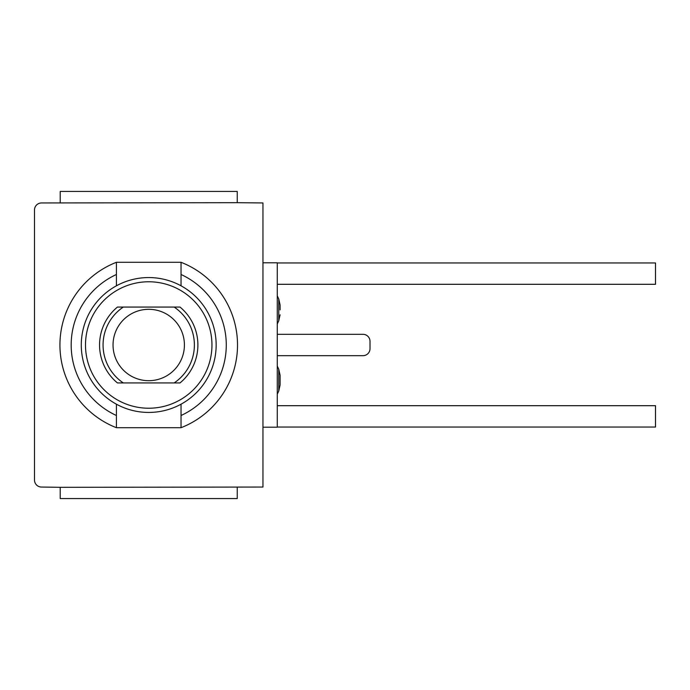 <?xml version="1.0" encoding="UTF-8"?>
<svg xmlns="http://www.w3.org/2000/svg" width="690" height="690" viewBox="0 0 690 690"><rect width="100%" height="100%" fill="white"/><g stroke="black" fill="none" stroke-linecap="round" stroke-linejoin="round"><path stroke-width="1.03" d="M277.277 262.95L655.5 262.95L655.5 284.306L277.277 284.306L512.756 284.306M277.277 427.05L655.5 427.05L655.5 405.694L277.277 405.694L512.756 405.694M181.039 415.501L181.039 427.705L116.412 427.705L116.412 415.501A77.556 77.556 0 0 1 116.412 274.499L116.412 262.295L181.039 262.295L181.039 274.499A77.556 77.556 0 0 1 181.039 415.501L181.039 404.193M116.412 274.499L116.412 285.807M262.95 427.188L277.277 427.188L277.277 262.812L262.95 262.812L262.95 487.045L60.211 487.321L60.211 498.568L237.239 498.568L237.239 487.321M60.211 487.321L41.521 487.045A7.021 7.021 0 0 1 34.5 480.016L34.5 209.984A7.021 7.021 0 0 1 41.521 202.955L237.239 202.679L237.239 191.432L60.211 191.432L60.211 202.679M237.239 202.679L262.95 202.955L262.95 262.812M116.412 404.193L116.412 415.501M181.039 285.807L181.039 274.499M280.088 309.879L280.088 304.963L278.777 299.029L277.277 295.829M280.088 380.121L280.088 385.037L280.088 375.213L278.777 369.279L277.277 366.071M277.277 334.322L362.983 334.322A7.021 7.021 0 0 1 370.013 341.343L370.013 348.657A7.021 7.021 0 0 1 362.983 355.678L277.277 355.678M180.012 382.933L117.438 382.933A49.171 49.171 0 0 1 117.438 307.067L180.012 307.067A49.171 49.171 0 0 1 180.012 382.933M85.5 345A63.221 63.221 0 0 1 180.34 290.248A63.221 63.221 0 0 1 180.34 399.752A63.221 63.221 0 0 1 85.5 345M81.282 345A67.439 67.439 0 0 1 182.445 286.6A67.439 67.439 0 0 1 182.445 403.4A67.439 67.439 0 0 1 81.282 345M184.411 345A35.69 35.69 0 0 1 148.721 380.69A35.69 35.69 0 0 1 113.039 345A35.69 35.69 0 0 1 148.721 309.31A35.69 35.69 0 0 1 184.411 345M181.039 427.705A88.794 88.794 0 0 0 181.039 262.295M116.412 262.295A88.794 88.794 0 0 0 116.412 427.705M278.777 299.029L278.777 320.721L280.088 314.787M278.777 369.279L278.777 390.971L280.088 385.037M278.777 320.721L277.277 323.929M278.777 390.971L277.277 394.171M123.312 307.067A45.661 45.661 0 0 0 123.312 382.933M174.139 382.933A45.661 45.661 0 0 0 174.139 307.067"/></g></svg>
